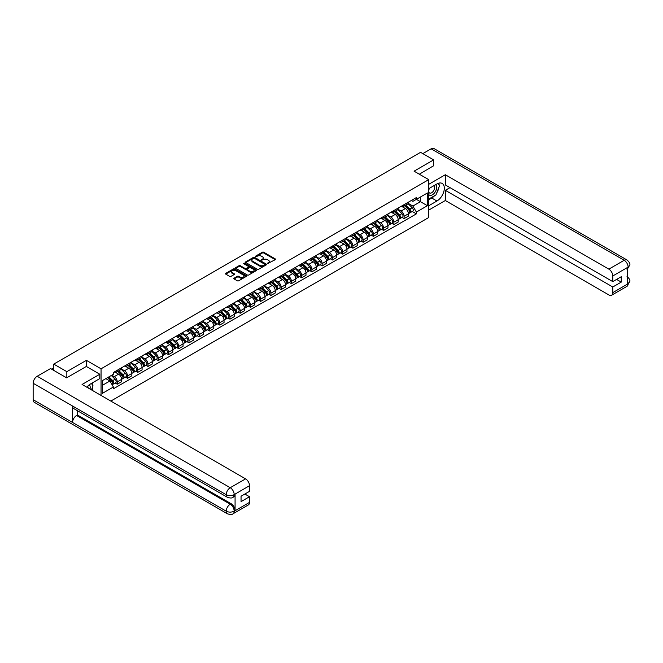 <?xml version="1.0" encoding="UTF-8"?>
<svg xmlns="http://www.w3.org/2000/svg" width="663" height="663" viewBox="0 0 663 663"><rect width="100%" height="100%" fill="white"/><g stroke="black" fill="none" stroke-linecap="round" stroke-linejoin="round"><path stroke-width="0.99" d="M267.529 263.617L275.286 259.664A0.912 0.53 0 0 0 275.286 258.918L263.683 252.222A0.912 0.53 0 0 0 262.391 252.222L255.545 256.175L255.545 256.697L257.335 256.183A2.917 1.682 0 0 1 261.454 256.183L262.424 256.738A2.917 1.682 0 0 1 263.277 257.932A2.917 1.682 0 0 1 262.424 259.125L261.537 260.153L263.327 259.647A2.917 1.682 0 0 1 267.454 259.647L268.416 260.203A2.917 1.682 0 0 1 269.269 261.396A2.917 1.682 0 0 1 268.416 262.581L267.529 263.617L267.529 263.095M234.097 278.195A0.912 0.53 0 0 0 234.097 278.941L237.354 280.822A0.912 0.53 0 0 0 238.639 280.822L246.246 276.43A0.912 0.53 0 0 0 246.246 275.684L234.644 268.987A0.912 0.53 0 0 0 233.351 268.987L225.751 273.371A0.912 0.53 0 0 0 225.751 274.117L229.68 276.388A0.912 0.53 0 0 0 230.973 276.388L234.221 274.507A0.912 0.53 0 0 0 234.221 273.769L232.274 272.642A2.437 1.409 0 0 1 231.561 271.648A2.437 1.409 0 0 1 233.061 270.347A2.437 1.409 0 0 1 235.721 270.653L243.362 275.062A2.437 1.409 0 0 1 244.075 276.057A2.437 1.409 0 0 1 242.567 277.358A2.437 1.409 0 0 1 239.915 277.051L238.639 276.314A0.912 0.53 0 0 0 237.354 276.314L234.097 278.195L234.097 278.941M101.049 368.81L86.405 360.357L66.839 371.653L53.769 364.111L420.582 152.333L433.652 159.874L414.077 171.178L428.721 179.632L101.049 368.81L101.049 395.421M257.393 269.244A0.912 0.53 0 0 0 258.686 269.244L266.294 264.852A0.912 0.53 0 0 0 266.294 264.106L254.691 257.41A0.912 0.53 0 0 0 253.399 257.41L245.791 261.802A0.912 0.53 0 0 0 245.791 262.548L257.393 269.244M243.827 263.758L256.258 270.645L248.658 275.029A0.912 0.53 0 0 1 247.374 275.029L235.771 268.333L239.028 266.468L239.028 265.706L235.771 267.587A0.912 0.53 0 0 0 235.771 268.333L235.771 267.587M239.028 266.468A0.912 0.53 0 0 1 240.313 266.468L240.313 265.706A0.912 0.53 0 0 0 239.028 265.706M240.313 265.706L245.02 268.424A0.912 0.53 0 0 0 246.313 268.424L248.468 267.181A0.912 0.53 0 0 0 248.468 266.435L243.57 263.609L244.473 263.087L256.266 269.899A0.912 0.53 0 0 1 256.266 270.637L256.266 269.899M110.837 401.074L428.721 217.539L428.721 179.632M66.839 371.653L66.839 377.719M53.769 364.111L53.769 370.402M433.652 165.941L433.652 159.874M404.099 204.652A4.268 2.47 60 0 1 403.212 206.566L407.546 204.071A4.268 2.47 -120 0 0 408.433 202.149M397.949 209.251L401.082 211.058A4.268 2.47 60 0 1 404.099 216.287L408.433 213.793A4.268 2.47 -120 0 0 405.416 208.555L402.308 206.765M408.433 213.793L408.433 216.105L404.099 218.608L402.018 217.406M403.212 206.566A4.268 2.47 60 0 1 401.115 206.375M404.099 216.287L404.099 218.608M393.855 210.569A4.268 2.47 60 0 1 392.968 212.483L397.303 209.98A4.268 2.47 -120 0 0 398.19 208.066M391.775 223.315L393.855 224.517L398.19 222.014L398.19 219.702A4.268 2.47 -120 0 0 395.165 214.472L392.065 212.682M392.968 212.483A4.268 2.47 60 0 1 390.863 212.293M387.706 215.168L390.83 216.975A4.268 2.47 60 0 1 393.855 222.204L393.855 224.517M383.612 216.478A4.268 2.47 60 0 1 382.725 218.4L387.059 215.898A4.268 2.47 -120 0 0 387.946 213.975M381.532 229.232L383.612 230.434L387.946 227.931L387.946 225.619A4.268 2.47 -120 0 0 384.921 220.389L381.822 218.591M382.725 218.4A4.268 2.47 60 0 1 380.62 218.202M377.462 221.077L380.587 222.884A4.268 2.47 60 0 1 383.612 228.122L383.612 230.434M373.368 222.395A4.268 2.47 60 0 1 372.482 224.309L376.816 221.807A4.268 2.47 -120 0 0 377.703 219.892M371.288 235.15L373.368 236.343L377.703 233.848L377.703 231.528A4.268 2.47 -120 0 0 374.678 226.298L371.578 224.508M372.482 224.309A4.268 2.47 60 0 1 370.377 224.119M367.219 226.995L370.344 228.801A4.268 2.47 60 0 1 373.368 234.031L373.368 236.343M363.125 228.312A4.268 2.47 60 0 1 362.238 230.227L366.573 227.724A4.268 2.47 -120 0 0 367.459 225.81M361.045 241.059L363.125 242.26L367.459 239.757L367.459 237.445A4.268 2.47 -120 0 0 364.435 232.216L361.335 230.426M362.238 230.227A4.268 2.47 60 0 1 360.133 230.036M356.976 232.912L360.1 234.719A4.268 2.47 60 0 1 363.125 239.948L363.125 242.26M352.882 234.221A4.268 2.47 60 0 1 351.995 236.144L356.329 233.641A4.268 2.47 -120 0 0 357.216 231.719M350.802 246.976L352.882 248.177L357.216 245.675L357.216 243.362A4.268 2.47 -120 0 0 354.191 238.125L351.092 236.335M351.995 236.144A4.268 2.47 60 0 1 349.89 235.945M346.732 238.821L349.857 240.628A4.268 2.47 60 0 1 352.882 245.865L352.882 248.177M342.638 240.139A4.268 2.47 60 0 1 341.752 242.053L346.086 239.55A4.268 2.47 -120 0 0 346.973 237.636M340.558 252.893L342.638 254.086L346.973 251.584L346.973 249.271A4.268 2.47 -120 0 0 343.948 244.042L340.848 242.252M341.752 242.053A4.268 2.47 60 0 1 339.647 241.862M336.481 244.738L339.613 246.545A4.268 2.47 60 0 1 342.638 251.774L342.638 254.086M332.395 246.056A4.268 2.47 60 0 1 331.508 247.97L335.843 245.467A4.268 2.47 -120 0 0 336.721 243.553M330.315 258.802L332.395 260.004L336.729 257.501L336.729 255.189A4.268 2.47 -120 0 0 333.704 249.959L330.605 248.169M331.508 247.97A4.268 2.47 60 0 1 329.403 247.78M326.237 250.655L329.37 252.462A4.268 2.47 60 0 1 332.395 257.692L332.395 260.004M322.143 251.965A4.268 2.47 60 0 1 321.265 253.888L325.599 251.385A4.268 2.47 -120 0 0 326.478 249.462M320.072 264.719L322.143 265.921L326.478 263.418L326.478 261.106A4.268 2.47 -120 0 0 323.461 255.868L320.362 254.078M321.265 253.888A4.268 2.47 60 0 1 319.16 253.689M315.994 256.564L319.127 258.371A4.268 2.47 60 0 1 322.143 263.609L322.143 265.921M311.9 257.882A4.268 2.47 60 0 1 311.022 259.797L315.356 257.294A4.268 2.47 -120 0 0 316.234 255.379M309.828 270.637L311.9 271.83L316.234 269.327L316.234 267.015A4.268 2.47 -120 0 0 313.218 261.786L310.118 259.995M311.022 259.797A4.268 2.47 60 0 1 308.917 259.606M305.751 262.482L308.883 264.288A4.268 2.47 60 0 1 311.9 269.518L311.9 271.83M301.657 263.791A4.268 2.47 60 0 1 300.778 265.714L305.113 263.211A4.268 2.47 -120 0 0 305.991 261.297M299.585 276.546L301.657 277.747L305.991 275.244L305.991 272.932A4.268 2.47 -120 0 0 302.974 267.703L299.867 265.913M300.778 265.714A4.268 2.47 60 0 1 298.673 265.523M295.507 268.399L298.64 270.206A4.268 2.47 60 0 1 301.657 275.435L301.657 277.747M291.413 269.708A4.268 2.47 60 0 1 290.535 271.623L294.861 269.128A4.268 2.47 -120 0 0 295.748 267.206M289.341 282.463L291.413 283.665L295.748 281.162L295.748 278.85A4.268 2.47 -120 0 0 292.731 273.612L289.623 271.822M290.535 271.623A4.268 2.47 60 0 1 288.43 271.432M285.264 274.308L288.397 276.115A4.268 2.47 60 0 1 291.413 281.352L291.413 283.665M281.17 275.626A4.268 2.47 60 0 1 280.283 277.54L284.618 275.037A4.268 2.47 -120 0 0 285.504 273.123M279.09 288.372L281.17 289.574L285.504 287.071L285.504 284.759A4.268 2.47 -120 0 0 282.488 279.529L279.38 277.739M280.283 277.54A4.268 2.47 60 0 1 278.187 277.349M275.021 280.225L278.153 282.032A4.268 2.47 60 0 1 281.17 287.261L281.17 289.574M270.927 281.535A4.268 2.47 60 0 1 270.04 283.457L274.374 280.955A4.268 2.47 -120 0 0 275.261 279.032M268.846 294.289L270.927 295.491L275.261 292.988L275.261 290.676A4.268 2.47 -120 0 0 272.244 285.446L269.137 283.648M270.04 283.457A4.268 2.47 60 0 1 267.943 283.258M264.777 286.134L267.91 287.941A4.268 2.47 60 0 1 270.927 293.179L270.927 295.491M260.683 287.452A4.268 2.47 60 0 1 259.797 289.366L264.131 286.864A4.268 2.47 -120 0 0 265.018 284.949M258.603 300.206L260.683 301.4L265.018 298.905L265.018 296.593A4.268 2.47 -120 0 0 262.001 291.355L258.893 289.565M259.797 289.366A4.268 2.47 60 0 1 257.7 289.176M254.534 292.051L257.667 293.858A4.268 2.47 60 0 1 260.683 299.088L260.683 301.4M250.44 293.369A4.268 2.47 60 0 1 249.553 295.284L253.888 292.781A4.268 2.47 -120 0 0 254.774 290.866M248.36 306.115L250.44 307.317L254.774 304.814L254.774 302.502A4.268 2.47 -120 0 0 251.749 297.273L248.65 295.483M249.553 295.284A4.268 2.47 60 0 1 247.448 295.093M244.291 297.969L247.415 299.775A4.268 2.47 60 0 1 250.44 305.005L250.44 307.317M240.197 299.278A4.268 2.47 60 0 1 239.31 301.201L243.644 298.698A4.268 2.47 -120 0 0 244.531 296.775M238.116 312.033L240.197 313.234L244.531 310.732L244.531 308.419A4.268 2.47 -120 0 0 241.506 303.182L238.407 301.392M239.31 301.201A4.268 2.47 60 0 1 237.205 301.002M234.047 303.878L237.172 305.684A4.268 2.47 60 0 1 240.197 310.922L240.197 313.234M229.953 305.195A4.268 2.47 60 0 1 229.066 307.11L233.401 304.607A4.268 2.47 -120 0 0 234.288 302.693M227.873 317.95L229.953 319.143L234.288 316.641L234.288 314.328A4.268 2.47 -120 0 0 231.263 309.099L228.163 307.309M229.066 307.11A4.268 2.47 60 0 1 226.961 306.919M223.804 309.795L226.928 311.602A4.268 2.47 60 0 1 229.953 316.831L229.953 319.143M219.71 311.113A4.268 2.47 60 0 1 218.823 313.027L223.158 310.524A4.268 2.47 -120 0 0 224.044 308.61M217.63 323.859L219.71 325.061L224.044 322.558L224.044 320.246A4.268 2.47 -120 0 0 221.019 315.016L217.92 313.226M218.823 313.027A4.268 2.47 60 0 1 216.718 312.837M213.561 315.712L216.685 317.519A4.268 2.47 60 0 1 219.71 322.748L219.71 325.061M209.467 317.022A4.268 2.47 60 0 1 208.58 318.944L212.914 316.442A4.268 2.47 -120 0 0 213.801 314.519M207.386 329.776L209.467 330.978L213.801 328.475L213.801 326.163A4.268 2.47 -120 0 0 210.776 320.925L207.676 319.135M208.58 318.944A4.268 2.47 60 0 1 206.475 318.746M203.317 321.621L206.442 323.428A4.268 2.47 60 0 1 209.467 328.666L209.467 330.978M199.223 322.939A4.268 2.47 60 0 1 198.336 324.853L202.671 322.351A4.268 2.47 -120 0 0 203.558 320.436M197.143 335.693L199.223 336.887L203.558 334.384L203.558 332.072A4.268 2.47 -120 0 0 200.533 326.842L197.433 325.052M198.336 324.853A4.268 2.47 60 0 1 196.231 324.663M193.066 327.539L196.198 329.345A4.268 2.47 60 0 1 199.223 334.575L199.223 336.887M188.98 328.848A4.268 2.47 60 0 1 188.093 330.771L192.427 328.268A4.268 2.47 -120 0 0 193.306 326.353M186.9 341.602L188.98 342.804L193.314 340.301L193.314 337.989A4.268 2.47 -120 0 0 190.289 332.76L187.19 330.97M188.093 330.771A4.268 2.47 60 0 1 185.988 330.58M182.822 333.456L185.955 335.263A4.268 2.47 60 0 1 188.98 340.492L188.98 342.804M178.728 334.765A4.268 2.47 60 0 1 177.85 336.688L182.184 334.185A4.268 2.47 -120 0 0 183.063 332.262M176.656 347.52L178.728 348.721L183.063 346.219L183.063 343.906A4.268 2.47 -120 0 0 180.046 338.669L176.946 336.879M177.85 336.688A4.268 2.47 60 0 1 175.745 336.489M172.579 339.365L175.712 341.172A4.268 2.47 60 0 1 178.728 346.409L178.728 348.721M168.485 340.683A4.268 2.47 60 0 1 167.606 342.597L171.941 340.094A4.268 2.47 -120 0 0 172.819 338.18M166.413 353.429L168.485 354.63L172.819 352.128L172.819 349.815A4.268 2.47 -120 0 0 169.803 344.586L166.703 342.796M167.606 342.597A4.268 2.47 60 0 1 165.501 342.406M162.336 345.282L165.468 347.089A4.268 2.47 60 0 1 168.485 352.318L168.485 354.63M158.242 346.592A4.268 2.47 60 0 1 157.363 348.514L161.697 346.011A4.268 2.47 -120 0 0 162.576 344.089M156.17 359.346L158.242 360.548L162.576 358.045L162.576 355.733A4.268 2.47 -120 0 0 159.559 350.503L156.451 348.705M157.363 348.514A4.268 2.47 60 0 1 155.258 348.324M152.092 351.191L155.225 353.006A4.268 2.47 60 0 1 158.242 358.235L158.242 360.548M147.998 352.509A4.268 2.47 60 0 1 147.12 354.423L151.446 351.929A4.268 2.47 -120 0 0 152.333 350.006M145.926 365.263L147.998 366.465L152.333 363.962L152.333 361.65A4.268 2.47 -120 0 0 149.316 356.412L146.208 354.622M147.12 354.423A4.268 2.47 60 0 1 145.015 354.233M141.849 357.108L144.982 358.915A4.268 2.47 60 0 1 147.998 364.144L147.998 366.465M137.755 358.426A4.268 2.47 60 0 1 136.868 360.341L141.202 357.838A4.268 2.47 -120 0 0 142.089 355.923M135.675 371.172L137.755 372.374L142.089 369.871L142.089 367.559A4.268 2.47 -120 0 0 139.073 362.329L135.965 360.539M136.868 360.341A4.268 2.47 60 0 1 134.771 360.15M131.606 363.026L134.738 364.832A4.268 2.47 60 0 1 137.755 370.062L137.755 372.374M127.511 364.335A4.268 2.47 60 0 1 126.625 366.258L130.959 363.755A4.268 2.47 -120 0 0 131.846 361.832M125.431 377.09L127.511 378.291L131.846 375.788L131.846 373.476A4.268 2.47 -120 0 0 128.829 368.247L125.721 366.448M126.625 366.258A4.268 2.47 60 0 1 124.528 366.059M121.362 368.935L124.495 370.741A4.268 2.47 60 0 1 127.511 375.979L127.511 378.291M117.268 370.252A4.268 2.47 60 0 1 116.381 372.167L120.716 369.664A4.268 2.47 -120 0 0 121.602 367.75M115.188 383.007L117.268 384.2L121.602 381.706L121.602 379.385A4.268 2.47 -120 0 0 118.586 374.156L115.478 372.366M116.381 372.167A4.268 2.47 60 0 1 114.285 371.976M111.749 375.217L114.251 376.659A4.268 2.47 60 0 1 117.268 381.888L117.268 384.2M411.358 200.466L412.9 201.353L427.411 192.974L420.45 196.994L420.45 201.693L412.9 206.052L408.193 203.334M102.359 385.344L109.917 380.985L113.398 387.01L102.359 393.374L102.359 380.637L113.398 374.272L113.398 372.49L416.381 197.566L416.381 199.348L427.411 205.712L416.381 212.085L412.9 206.052M427.411 192.974L427.411 205.712M113.398 387.01L113.398 388.791L416.381 213.867L416.381 212.085M86.405 360.357L86.405 366.498M109.917 380.985L105.84 378.631M412.262 211.489L416.381 213.867M267.786 263.708L268.416 263.344A2.917 1.682 0 0 0 269.269 262.15L269.269 261.396M263.277 257.932L263.277 258.686A2.917 1.682 0 0 1 262.424 259.879L261.794 260.244M275.269 259.672L263.683 252.976A0.912 0.53 0 0 0 262.391 252.976L255.794 256.788M266.294 264.106L266.294 264.852L254.691 258.172A0.912 0.53 0 0 0 253.399 258.172L245.807 262.556L245.791 261.802M264.678 264.744L264.678 264.222L254.493 258.338L252.661 258.877A2.917 1.682 0 0 0 251.807 260.07A2.917 1.682 0 0 0 252.661 261.263L259.623 265.283A2.917 1.682 0 0 0 263.741 265.283L264.678 264.744L264.678 265.498L264.678 264.976M251.807 260.07L251.807 260.832A2.917 1.682 0 0 0 252.661 262.018L252.661 261.263M264.678 265.498L263.741 266.037A2.917 1.682 0 0 1 259.623 266.037L252.661 262.018M240.313 266.468L245.02 269.186A0.912 0.53 0 0 0 246.313 269.186L248.468 267.935A0.912 0.53 0 0 0 248.733 267.562L248.733 266.808M249.901 271.242A2.437 1.409 0 0 0 252.562 271.548A2.437 1.409 0 0 0 254.062 270.247A2.437 1.409 0 0 0 253.349 269.253L250.664 267.703A0.912 0.53 0 0 0 249.371 267.703L247.208 268.946A0.912 0.53 0 0 0 247.208 269.692L249.901 271.242L249.901 272.004A2.437 1.409 0 0 0 252.562 272.311A2.437 1.409 0 0 0 254.062 271.01L254.062 270.247M246.943 269.319L246.943 270.081A0.912 0.53 0 0 0 247.208 270.446L247.208 269.692M249.901 272.004L247.208 270.446M244.075 276.057L244.075 276.811A2.437 1.409 0 0 1 242.567 278.112A2.437 1.409 0 0 1 239.915 277.805L238.639 277.076A0.912 0.53 0 0 0 237.354 277.076L234.105 278.949M231.561 271.648L231.561 272.402A2.437 1.409 0 0 0 232.274 273.396L232.274 272.642M234.221 273.769L234.221 274.507L232.274 273.396M246.23 276.438L234.644 269.742A0.912 0.53 0 0 0 233.351 269.742L225.76 274.126L225.751 273.371M404.654 205.737L408.69 209.723A2.321 1.343 60 0 1 409.295 213.204L408.433 213.701M405.458 206.533L407.165 207.519M405.101 205.48L409.519 209.839A1.111 0.646 60 0 1 409.809 211.514A1.111 0.646 60 0 1 409.709 211.555M405.764 205.099L409.8 209.077A2.321 1.343 60 0 1 410.414 212.558A2.321 1.343 60 0 1 409.717 212.632M408.027 203.624L412.162 207.71A2.321 1.343 60 0 1 412.776 211.19L410.414 212.558M394.41 211.654L398.438 215.632A2.321 1.343 60 0 1 399.051 219.113L398.19 219.619M395.214 212.45L396.922 213.436M394.858 211.398L399.275 215.757A1.111 0.646 60 0 1 399.565 217.431A1.111 0.646 60 0 1 399.466 217.464M395.521 211.008L399.557 214.994A2.321 1.343 60 0 1 400.17 218.475A2.321 1.343 60 0 1 399.466 218.55M397.783 209.541L401.919 213.627A2.321 1.343 60 0 1 402.532 217.108L400.17 218.475M384.159 217.572L388.195 221.55A2.321 1.343 60 0 1 388.808 225.03L387.946 225.528M384.971 218.359L386.678 219.354M384.606 217.315L389.032 221.674A1.111 0.646 60 0 1 389.322 223.34A1.111 0.646 60 0 1 389.222 223.381M385.278 216.925L389.314 220.903A2.321 1.343 60 0 1 389.927 224.384A2.321 1.343 60 0 1 389.222 224.459M387.54 215.458L391.676 219.544A2.321 1.343 60 0 1 392.289 223.025L389.927 224.384M434.638 195.66A10.451 6.033 120 0 1 431.746 198.022L436.934 201.013A10.451 6.033 120 0 0 443.754 191.806A10.451 6.033 120 0 0 442.155 183.436A10.451 6.033 120 0 0 436.934 183.949L428.721 188.69M436.934 201.013L428.721 205.754M428.721 210.113L445.337 200.516L445.337 190.322L612.786 286.996L612.786 292.648L628.217 283.656L627.231 284.112L627.231 267.811L628.209 267.172M450.003 187.629L445.337 190.322M616.598 279.413L621.256 282.106L621.256 276.72L612.786 281.618L445.337 184.936L445.337 174.742L608.849 269.137L624.181 260.286L431.124 148.827L422.812 153.625M428.721 184.331L445.337 174.742M445.337 200.516L608.849 294.919A5.569 3.216 -120 0 0 611.634 295.201A5.569 3.216 -120 0 0 612.786 292.648M431.124 148.827A5.71 3.298 -60 0 1 433.975 148.545L627.032 260.004A5.71 3.298 -60 0 0 624.181 260.286A5.569 3.216 60 0 1 628.118 267.114L612.786 275.965A5.569 3.216 -120 0 0 608.849 269.137M612.786 281.618L612.786 275.965M621.256 282.106L612.786 286.996M433.652 165.717L419.331 174.212M436.718 192.933A10.451 6.033 120 0 0 438.964 187.132M439.13 185.259A10.451 6.033 120 0 0 438.873 183.129M431.746 198.022L428.721 199.762M627.231 280.217L628.118 283.607M627.032 276.496C629.278 278.51 630.215 280.126 629.85 281.327L628.226 283.656M627.032 260.004C629.278 262.001 630.215 263.625 629.85 264.877L628.118 267.114M227.392 497.291A5.71 3.298 -60 0 1 226.207 494.714C228.834 495.982 231.462 495.965 234.08 494.681L233.036 497.283C232.1 498.236 230.218 498.236 227.392 497.291L73.734 408.582A5.71 3.298 -60 0 1 72.549 406.005L33.15 383.255A5.71 3.298 -60 0 1 37.186 376.261L50.554 368.545L66.64 377.835L86.339 366.457L99.798 374.23L99.798 378.59L90.475 383.976A10.451 6.033 120 0 0 86.82 387.209M99.798 374.23L82.071 384.465L245.583 478.868A5.569 3.216 60 0 1 249.52 485.697L249.52 491.341L241.05 496.231L241.05 501.618L249.52 496.728L249.52 502.38A5.569 3.216 60 0 1 248.368 504.924L233.036 513.775A5.569 3.216 -120 0 0 234.188 511.231L249.52 502.38M92.414 390.441L94.61 391.709M92.646 390.308L92.646 386.811M92.646 385.236L92.646 382.725M233.036 513.775C232.141 514.72 230.26 514.728 227.392 513.784L34.335 402.325A5.71 3.298 -60 0 1 33.15 399.706L72.549 422.455A5.71 3.298 -60 0 1 76.585 415.502L230.243 504.212L231.13 503.706A5.569 3.216 60 0 1 235.075 510.527L235.075 494.225A5.569 3.216 60 0 1 233.923 496.778L233.036 497.283M33.15 383.255L33.15 399.706M37.186 376.261L230.243 487.719A5.71 3.298 -60 0 0 226.207 494.714L72.549 406.005L72.549 422.455L226.207 511.173C228.826 512.441 231.453 512.441 234.089 511.173L234.188 511.231M249.52 496.728L244.854 494.034M77.472 410.737L77.472 414.988L231.13 503.706M77.472 414.988L76.585 415.502M428.721 194.491A6.033 3.489 120 0 0 433.527 193.969A6.033 3.489 120 0 0 436.668 187.405A6.033 3.489 120 0 0 435.574 184.737M429.226 188.4A6.033 3.489 120 0 0 428.721 189.485M428.721 191.508A4.135 2.387 120 0 0 429.558 192.999A4.135 2.387 120 0 0 432.74 191.889A4.135 2.387 120 0 0 434.547 187.728A4.135 2.387 120 0 0 433.693 185.839A4.135 2.387 120 0 0 433.677 185.831M429.574 188.201A4.135 2.387 120 0 0 428.721 190.679M437.878 183.477L439.494 185.773L435.947 194.905L428.853 198.999M90.011 389.048A6.033 3.489 120 0 0 90.218 387.424A6.033 3.489 120 0 0 89.215 384.83M88.088 387.938A4.135 2.387 120 0 0 88.088 387.756A4.135 2.387 120 0 0 87.665 386.247M91.386 383.454L93.035 385.8L91.453 389.885M373.915 223.481L377.951 227.467A2.321 1.343 60 0 1 378.565 230.948L377.703 231.445M374.719 224.276L376.435 225.263M374.363 223.224L378.788 227.583A1.111 0.646 60 0 1 379.079 229.257A1.111 0.646 60 0 1 378.979 229.299M375.034 222.843L379.07 226.821A2.321 1.343 60 0 1 379.684 230.301A2.321 1.343 60 0 1 378.979 230.376M377.297 221.367L381.432 225.453A2.321 1.343 60 0 1 382.045 228.934L379.684 230.301M363.672 229.398L367.708 233.376A2.321 1.343 60 0 1 368.321 236.857L367.459 237.362M364.476 230.194L366.191 231.18M364.12 229.141L368.545 233.5A1.111 0.646 60 0 1 368.835 235.166A1.111 0.646 60 0 1 368.736 235.208M364.791 228.752L368.827 232.738A2.321 1.343 60 0 1 369.44 236.219A2.321 1.343 60 0 1 368.736 236.293M367.045 227.285L371.189 231.37A2.321 1.343 60 0 1 371.802 234.851L369.44 236.219M353.429 235.315L357.465 239.293A2.321 1.343 60 0 1 358.078 242.774L357.216 243.271M354.233 236.103L355.948 237.097M353.876 235.05L358.293 239.409A1.111 0.646 60 0 1 358.592 241.083A1.111 0.646 60 0 1 358.492 241.125M354.548 234.669L358.584 238.647A2.321 1.343 60 0 1 359.197 242.128A2.321 1.343 60 0 1 358.492 242.202M356.802 233.202L360.945 237.288A2.321 1.343 60 0 1 361.559 240.768L359.197 242.128M343.185 241.224L347.221 245.211A2.321 1.343 60 0 1 347.835 248.691L346.964 249.189M343.989 242.02L345.705 243.006M343.633 240.967L348.05 245.327A1.111 0.646 60 0 1 348.348 247.001A1.111 0.646 60 0 1 348.249 247.042M344.304 240.578L348.34 244.564A2.321 1.343 60 0 1 348.953 248.045A2.321 1.343 60 0 1 348.249 248.119M346.558 239.111L350.702 243.197A2.321 1.343 60 0 1 351.315 246.677L348.953 248.045M332.942 247.142L336.978 251.12A2.321 1.343 60 0 1 337.591 254.6L336.721 255.106M333.746 247.937L335.461 248.923M333.39 246.885L337.807 251.244A1.111 0.646 60 0 1 338.105 252.91A1.111 0.646 60 0 1 338.006 252.951M334.061 246.495L338.097 250.481A2.321 1.343 60 0 1 338.71 253.962A2.321 1.343 60 0 1 338.006 254.037M336.315 245.028L340.459 249.114A2.321 1.343 60 0 1 341.072 252.595L338.71 253.962M322.699 253.059L326.735 257.037A2.321 1.343 60 0 1 327.348 260.518L326.478 261.015M323.503 253.846L325.218 254.841M323.146 252.794L327.563 257.153A1.111 0.646 60 0 1 327.862 258.827A1.111 0.646 60 0 1 327.754 258.868M323.817 252.412L327.853 256.39A2.321 1.343 60 0 1 328.467 259.871A2.321 1.343 60 0 1 327.762 259.946M326.072 250.937L330.215 255.023A2.321 1.343 60 0 1 330.829 258.504L328.467 259.871M312.455 258.968L316.491 262.954A2.321 1.343 60 0 1 317.105 266.435L316.234 266.932M313.259 259.763L314.966 260.75M312.903 258.711L317.32 263.07A1.111 0.646 60 0 1 317.618 264.744A1.111 0.646 60 0 1 317.511 264.786M313.574 258.321L317.61 262.308A2.321 1.343 60 0 1 318.215 265.788A2.321 1.343 60 0 1 317.519 265.863M315.828 256.854L319.972 260.94A2.321 1.343 60 0 1 320.585 264.421L318.215 265.788M302.212 264.885L306.248 268.863A2.321 1.343 60 0 1 306.861 272.344L305.991 272.849M303.016 265.681L304.723 266.667M302.659 264.628L307.077 268.987A1.111 0.646 60 0 1 307.375 270.653A1.111 0.646 60 0 1 307.267 270.695M303.331 264.239L307.367 268.217A2.321 1.343 60 0 1 307.972 271.697A2.321 1.343 60 0 1 307.276 271.772M305.585 262.772L309.729 266.858A2.321 1.343 60 0 1 310.342 270.338L307.972 271.697M291.969 270.794L296.005 274.78A2.321 1.343 60 0 1 296.618 278.261L295.748 278.758M292.773 271.59L294.48 272.576M292.416 270.537L296.833 274.896A1.111 0.646 60 0 1 297.123 276.57A1.111 0.646 60 0 1 297.024 276.612M293.079 270.156L297.115 274.134A2.321 1.343 60 0 1 297.728 277.615A2.321 1.343 60 0 1 297.032 277.689M295.342 268.681L299.485 272.766A2.321 1.343 60 0 1 300.099 276.247L297.728 277.615M281.725 276.711L285.761 280.689A2.321 1.343 60 0 1 286.375 284.17L285.504 284.676M282.529 277.507L284.236 278.493M282.173 276.454L286.59 280.814A1.111 0.646 60 0 1 286.88 282.488A1.111 0.646 60 0 1 286.781 282.521M282.836 276.065L286.872 280.051A2.321 1.343 60 0 1 287.485 283.532A2.321 1.343 60 0 1 286.789 283.607M285.098 274.598L289.242 278.684A2.321 1.343 60 0 1 289.855 282.165L287.485 283.532M271.482 282.629L275.518 286.607A2.321 1.343 60 0 1 276.123 290.087L275.261 290.585M272.286 283.424L273.993 284.41M271.929 282.372L276.347 286.731A1.111 0.646 60 0 1 276.637 288.397A1.111 0.646 60 0 1 276.537 288.438M272.592 281.982L276.628 285.96A2.321 1.343 60 0 1 277.242 289.441A2.321 1.343 60 0 1 276.546 289.516M274.855 280.515L278.999 284.601A2.321 1.343 60 0 1 279.604 288.082L277.242 289.441M261.239 288.538L265.275 292.524A2.321 1.343 60 0 1 265.88 296.005L265.018 296.502M262.042 289.333L263.75 290.319M261.686 288.281L266.103 292.64A1.111 0.646 60 0 1 266.393 294.314A1.111 0.646 60 0 1 266.294 294.355M262.349 287.899L266.385 291.877A2.321 1.343 60 0 1 266.998 295.358A2.321 1.343 60 0 1 266.302 295.433M264.612 286.424L268.747 290.51A2.321 1.343 60 0 1 269.36 293.991L266.998 295.358M250.987 294.455L255.023 298.433A2.321 1.343 60 0 1 255.636 301.914L254.774 302.419M251.799 295.25L253.506 296.237M251.443 294.198L255.86 298.557A1.111 0.646 60 0 1 256.15 300.223A1.111 0.646 60 0 1 256.051 300.264M252.106 293.808L256.142 297.795A2.321 1.343 60 0 1 256.755 301.275A2.321 1.343 60 0 1 256.051 301.35M254.368 292.342L258.504 296.427A2.321 1.343 60 0 1 259.117 299.908L256.755 301.275M240.744 300.372L244.78 304.35A2.321 1.343 60 0 1 245.393 307.831L244.531 308.328M241.556 301.159L243.263 302.154M241.191 300.107L245.617 304.474A1.111 0.646 60 0 1 245.907 306.14A1.111 0.646 60 0 1 245.807 306.182M241.862 299.726L245.898 303.704A2.321 1.343 60 0 1 246.512 307.184A2.321 1.343 60 0 1 245.807 307.259M244.125 298.259L248.26 302.345A2.321 1.343 60 0 1 248.874 305.825L246.512 307.184M230.5 306.281L234.536 310.267A2.321 1.343 60 0 1 235.15 313.748L234.288 314.245M231.304 307.077L233.02 308.063M230.948 306.024L235.373 310.383A1.111 0.646 60 0 1 235.663 312.058A1.111 0.646 60 0 1 235.564 312.099M231.619 305.643L235.655 309.621A2.321 1.343 60 0 1 236.268 313.102A2.321 1.343 60 0 1 235.564 313.176M233.882 304.168L238.017 308.254A2.321 1.343 60 0 1 238.63 311.734L236.268 313.102M220.257 312.198L224.293 316.176A2.321 1.343 60 0 1 224.906 319.657L224.044 320.163M221.061 312.994L222.776 313.98M220.704 311.941L225.13 316.301A1.111 0.646 60 0 1 225.42 317.967A1.111 0.646 60 0 1 225.321 318.008M221.376 311.552L225.412 315.538A2.321 1.343 60 0 1 226.025 319.019A2.321 1.343 60 0 1 225.321 319.094M223.63 310.085L227.774 314.171A2.321 1.343 60 0 1 228.387 317.652L226.025 319.019M210.014 318.116L214.05 322.094A2.321 1.343 60 0 1 214.663 325.574L213.801 326.072M210.817 318.903L212.533 319.897M210.461 317.85L214.878 322.21A1.111 0.646 60 0 1 215.177 323.884A1.111 0.646 60 0 1 215.077 323.925M211.132 317.469L215.168 321.447A2.321 1.343 60 0 1 215.782 324.928A2.321 1.343 60 0 1 215.077 325.003M213.387 316.002L217.53 320.08A2.321 1.343 60 0 1 218.144 323.561L215.782 324.928M199.77 324.025L203.806 328.011A2.321 1.343 60 0 1 204.419 331.492L203.549 331.989M200.574 324.82L202.29 325.806M200.218 323.768L204.635 328.127A1.111 0.646 60 0 1 204.933 329.801A1.111 0.646 60 0 1 204.834 329.842M200.889 323.378L204.925 327.365A2.321 1.343 60 0 1 205.538 330.845A2.321 1.343 60 0 1 204.834 330.92M203.143 321.911L207.287 325.997A2.321 1.343 60 0 1 207.9 329.478L205.538 330.845M189.527 329.942L193.563 333.92A2.321 1.343 60 0 1 194.176 337.401L193.306 337.906M190.331 330.738L192.046 331.724M189.974 329.685L194.392 334.044A1.111 0.646 60 0 1 194.69 335.71A1.111 0.646 60 0 1 194.591 335.751M190.646 329.296L194.682 333.274A2.321 1.343 60 0 1 195.295 336.754A2.321 1.343 60 0 1 194.591 336.829M192.9 327.829L197.044 331.914A2.321 1.343 60 0 1 197.657 335.395L195.295 336.754M179.283 335.851L183.319 339.837A2.321 1.343 60 0 1 183.933 343.318L183.063 343.815M180.087 336.647L181.803 337.633M179.731 335.594L184.148 339.953A1.111 0.646 60 0 1 184.447 341.627A1.111 0.646 60 0 1 184.339 341.669M180.402 335.213L184.438 339.191A2.321 1.343 60 0 1 185.052 342.672A2.321 1.343 60 0 1 184.347 342.746M182.656 333.738L186.8 337.823A2.321 1.343 60 0 1 187.414 341.304L185.052 342.672M169.04 341.768L173.076 345.755A2.321 1.343 60 0 1 173.689 349.235L172.819 349.733M169.844 342.564L171.551 343.55M169.488 341.511L173.905 345.871A1.111 0.646 60 0 1 174.203 347.545A1.111 0.646 60 0 1 174.096 347.578M170.159 341.122L174.195 345.108A2.321 1.343 60 0 1 174.8 348.589A2.321 1.343 60 0 1 174.104 348.663M172.413 339.655L176.557 343.741A2.321 1.343 60 0 1 177.17 347.221L174.8 348.589M158.797 347.685L162.833 351.663A2.321 1.343 60 0 1 163.446 355.144L162.576 355.641M159.601 348.481L161.308 349.467M159.244 347.429L163.662 351.788A1.111 0.646 60 0 1 163.96 353.454A1.111 0.646 60 0 1 163.852 353.495M159.916 347.039L163.943 351.017A2.321 1.343 60 0 1 164.557 354.498A2.321 1.343 60 0 1 163.86 354.572M162.17 345.572L166.314 349.658A2.321 1.343 60 0 1 166.927 353.139L164.557 354.498M148.553 353.594L152.589 357.581A2.321 1.343 60 0 1 153.203 361.062L152.333 361.559M149.357 354.39L151.065 355.376M149.001 353.338L153.418 357.697A1.111 0.646 60 0 1 153.708 359.371A1.111 0.646 60 0 1 153.609 359.412M149.664 352.956L153.7 356.934A2.321 1.343 60 0 1 154.313 360.415A2.321 1.343 60 0 1 153.617 360.49M151.926 351.481L156.07 355.567A2.321 1.343 60 0 1 156.683 359.048L154.313 360.415M138.31 359.512L142.346 363.49A2.321 1.343 60 0 1 142.959 366.971L142.089 367.476M139.114 360.307L140.821 361.294M138.758 359.255L143.175 363.614A1.111 0.646 60 0 1 143.465 365.288A1.111 0.646 60 0 1 143.365 365.321M139.421 358.865L143.457 362.852A2.321 1.343 60 0 1 144.07 366.332A2.321 1.343 60 0 1 143.374 366.407M141.683 357.398L145.827 361.484A2.321 1.343 60 0 1 146.44 364.965L144.07 366.332M128.067 365.429L132.103 369.407A2.321 1.343 60 0 1 132.708 372.888L131.846 373.385M128.871 366.216L130.578 367.211M128.514 365.164L132.931 369.531A1.111 0.646 60 0 1 133.222 371.197A1.111 0.646 60 0 1 133.122 371.239M129.177 364.783L133.213 368.761A2.321 1.343 60 0 1 133.827 372.241A2.321 1.343 60 0 1 133.13 372.316M131.44 363.316L135.583 367.401A2.321 1.343 60 0 1 136.188 370.882L133.827 372.241M117.823 371.338L121.859 375.324A2.321 1.343 60 0 1 122.464 378.805L121.602 379.302M118.627 372.134L120.334 373.12M118.271 371.081L122.688 375.44A1.111 0.646 60 0 1 122.978 377.114A1.111 0.646 60 0 1 122.879 377.156M118.934 370.7L122.97 374.678A2.321 1.343 60 0 1 123.583 378.159A2.321 1.343 60 0 1 122.887 378.233M121.196 369.225L125.332 373.31A2.321 1.343 60 0 1 125.945 376.791L123.583 378.159M107.812 377.487L111.608 381.233A2.321 1.343 60 0 1 112.221 384.714L112.105 384.78M108.384 378.051L110.091 379.037M108.26 377.23L112.445 381.358A1.111 0.646 60 0 1 112.735 383.023A1.111 0.646 60 0 1 112.635 383.065M108.931 376.849L112.727 380.595A2.321 1.343 60 0 1 113.34 384.076A2.321 1.343 60 0 1 112.635 384.15M111.293 375.482L115.089 379.228A2.321 1.343 60 0 1 115.702 382.708L113.34 384.076M127.511 375.979L131.846 373.476M137.755 370.062L142.089 367.559M147.998 364.144L152.333 361.65M158.242 358.235L162.576 355.733M168.485 352.318L172.819 349.815M178.728 346.409L183.063 343.906M188.98 340.492L193.314 337.989M199.223 334.575L203.558 332.072M209.467 328.666L213.801 326.163M219.71 322.748L224.044 320.246M229.953 316.831L234.288 314.328M240.197 310.922L244.531 308.419M250.44 305.005L254.774 302.502M260.683 299.088L265.018 296.593M270.927 293.179L275.261 290.676M281.17 287.261L285.504 284.759M291.413 281.352L295.748 278.85M301.657 275.435L305.991 272.932M311.9 269.518L316.234 267.015M322.143 263.609L326.478 261.106M332.395 257.692L336.729 255.189M342.638 251.774L346.973 249.271M352.882 245.865L357.216 243.362M363.125 239.948L367.459 237.445M373.368 234.031L377.703 231.528M383.612 228.122L387.946 225.619M393.855 222.204L398.19 219.702M117.268 381.888L121.602 379.385M114.251 376.659L118.586 374.156M124.495 370.741L128.829 368.247M134.738 364.832L139.073 362.329M144.982 358.915L149.316 356.412M155.225 353.006L159.559 350.503M165.468 347.089L169.803 344.586M175.712 341.172L180.046 338.669M185.955 335.263L190.289 332.76M196.198 329.345L200.533 326.842M206.442 323.428L210.776 320.925M216.685 317.519L221.019 315.016M226.928 311.602L231.263 309.099M237.172 305.684L241.506 303.182M247.415 299.775L251.749 297.273M257.667 293.858L262.001 291.355M267.91 287.941L272.244 285.446M278.153 282.032L282.488 279.529M288.397 276.115L292.731 273.612M298.64 270.206L302.974 267.703M308.883 264.288L313.218 261.786M319.127 258.371L323.461 255.868M329.37 252.462L333.704 249.959M339.613 246.545L343.948 244.042M349.857 240.628L354.191 238.125M360.1 234.719L364.435 232.216M370.344 228.801L374.678 226.298M380.587 222.884L384.921 220.389M390.83 216.975L395.165 214.472M401.082 211.058L405.416 208.555M53.769 368.471L52.095 369.44M268.416 263.344L268.416 262.581M261.537 260.153L261.537 259.631M262.424 259.879L262.424 259.125M255.545 256.697L255.545 256.175M262.391 252.976L262.391 252.222M263.683 252.976L263.683 252.222M275.286 259.664L275.286 258.918M253.399 258.172L253.399 257.41M254.691 258.172L254.691 257.41M259.623 266.037L259.623 265.283M263.741 266.037L263.741 265.283M245.02 269.186L245.02 268.424M246.313 269.186L246.313 268.424M248.468 267.935L248.468 267.181M244.473 263.841L244.473 263.087M237.354 277.076L237.354 276.314M238.639 277.076L238.639 276.314M239.915 277.805L239.915 277.051M233.351 269.742L233.351 268.987M234.644 269.742L234.644 268.987M246.246 276.43L246.246 275.684M408.69 209.723L407.355 210.494M410.041 211L409.626 211.24M412.162 207.71L409.8 209.077M398.438 215.632L397.112 216.403M399.797 216.917L399.383 217.157M401.919 213.627L399.557 214.994M388.195 221.55L386.861 222.32M389.554 222.834L389.14 223.075M391.676 219.544L389.314 220.903M629.85 281.352L626.966 286.341A5.569 3.216 -120 0 0 628.118 283.797M627.231 269.667L628.118 267.305M235.075 510.527L234.097 511.173M249.52 485.697L234.097 494.681M234.188 494.739L235.075 494.225M234.188 494.548A5.569 3.216 60 0 0 230.243 487.719L245.583 478.868M227.392 513.784A5.71 3.298 -60 0 1 226.207 511.173A5.71 3.298 -60 0 1 230.243 504.212C232.622 505.803 233.931 508.082 234.188 511.04M377.951 227.467L376.617 228.238M379.311 228.743L378.888 228.984M381.432 225.453L379.07 226.821M367.708 233.376L366.374 234.147M369.067 234.661L368.645 234.901M371.189 231.37L368.827 232.738M357.465 239.293L356.13 240.064M358.824 240.578L358.401 240.818M360.945 237.288L358.584 238.647M347.221 245.211L345.887 245.981M348.581 246.487L348.158 246.727M350.702 243.197L348.34 244.564M336.978 251.12L335.644 251.89M338.337 252.404L337.915 252.644M340.459 249.114L338.097 250.481M326.735 257.037L325.4 257.808M328.094 258.313L327.671 258.562M330.215 255.023L327.853 256.39M316.491 262.954L315.157 263.717M317.842 264.23L317.428 264.471M319.972 260.94L317.61 262.308M306.248 268.863L304.914 269.634M307.599 270.148L307.184 270.388M309.729 266.858L307.367 268.217M296.005 274.78L294.67 275.551M297.356 276.057L296.941 276.305M299.485 272.766L297.115 274.134M285.761 280.689L284.427 281.46M287.112 281.974L286.698 282.214M289.242 278.684L286.872 280.051M275.518 286.607L274.184 287.377M276.869 287.891L276.454 288.132M278.999 284.601L276.628 285.96M265.275 292.524L263.94 293.295M266.625 293.8L266.211 294.041M268.747 290.51L266.385 291.877M255.023 298.433L253.697 299.204M256.382 299.717L255.968 299.958M258.504 296.427L256.142 297.795M244.78 304.35L243.445 305.121M246.139 305.635L245.724 305.875M248.26 302.345L245.898 303.704M234.536 310.267L233.202 311.038M235.895 311.544L235.473 311.784M238.017 308.254L235.655 309.621M224.293 316.176L222.959 316.947M225.652 317.461L225.229 317.701M227.774 314.171L225.412 315.538M214.05 322.094L212.715 322.864M215.409 323.37L214.986 323.619M217.53 320.08L215.168 321.447M203.806 328.011L202.472 328.773M205.165 329.287L204.743 329.528M207.287 325.997L204.925 327.365M193.563 333.92L192.229 334.691M194.922 335.205L194.499 335.445M197.044 331.914L194.682 333.274M183.319 339.837L181.985 340.608M184.679 341.113L184.256 341.362M186.8 337.823L184.438 339.191M173.076 345.755L171.742 346.517M174.427 347.031L174.013 347.271M176.557 343.741L174.195 345.108M162.833 351.663L161.499 352.434M164.184 352.948L163.769 353.188M166.314 349.658L163.943 351.017M152.589 357.581L151.255 358.351M153.94 358.857L153.526 359.097M156.07 355.567L153.7 356.934M142.346 363.49L141.012 364.26M143.697 364.774L143.283 365.015M145.827 361.484L143.457 362.852M132.103 369.407L130.768 370.178M133.454 370.692L133.039 370.932M135.583 367.401L133.213 368.761M121.859 375.324L120.525 376.095M123.21 376.601L122.796 376.841M125.332 373.31L122.97 374.678M111.608 381.233L110.448 381.905M112.967 382.518L112.553 382.758M115.089 379.228L112.727 380.595M51.548 369.125L53.769 367.841M264.869 265.241L264.869 264.479M611.634 295.201L626.966 286.341M629.85 264.893L626.966 269.849"/></g></svg>
